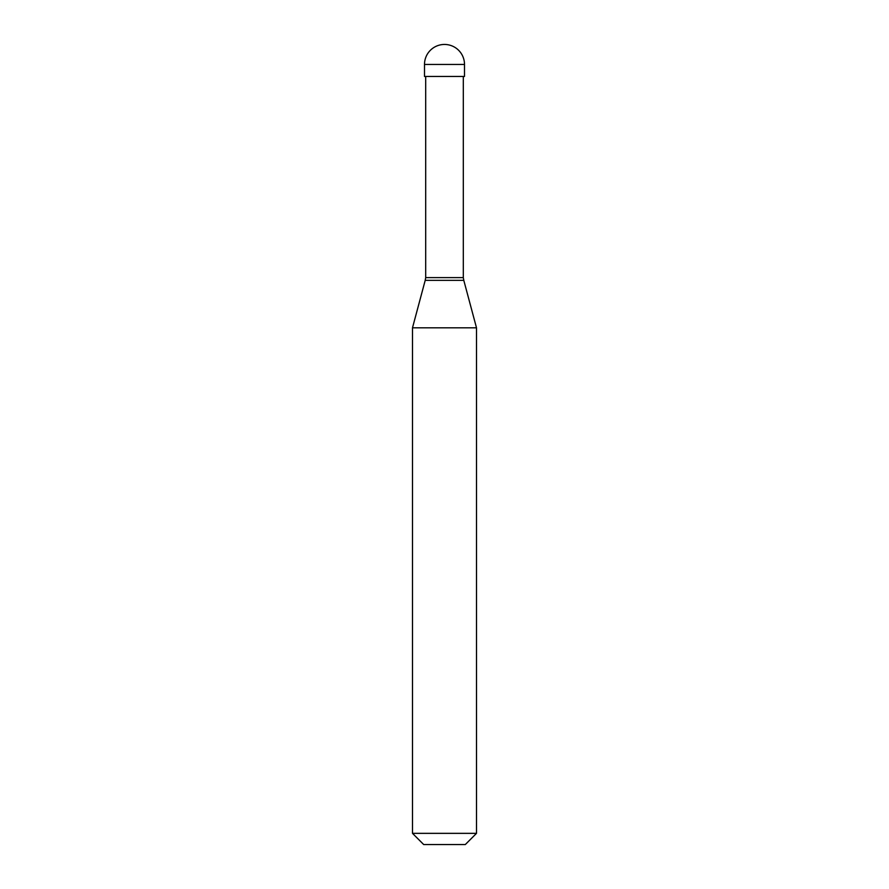 <?xml version="1.0" encoding="UTF-8"?>
<svg xmlns="http://www.w3.org/2000/svg" width="889" height="889" viewBox="0 0 889 889"><rect width="100%" height="100%" fill="white"/><g stroke="black" fill="none" stroke-linecap="round" stroke-linejoin="round"><path stroke-width="1.33" d="M464.503 64.453L464.503 76.454L424.498 76.454L424.498 64.453L464.503 64.453A20.003 20.003 0 0 0 444.5 44.45A20.003 20.003 0 0 0 424.498 64.453M463.302 76.454L463.302 277.601L425.698 277.601L425.209 280.346L463.791 280.346L476.504 327.808L412.496 327.808L412.496 833.349L476.504 833.349L476.504 327.808M476.504 833.349L465.303 844.55L423.697 844.55L412.496 833.349M463.302 277.601L463.791 280.346M425.698 76.454L425.698 277.601M425.209 280.346L412.496 327.808"/></g></svg>
